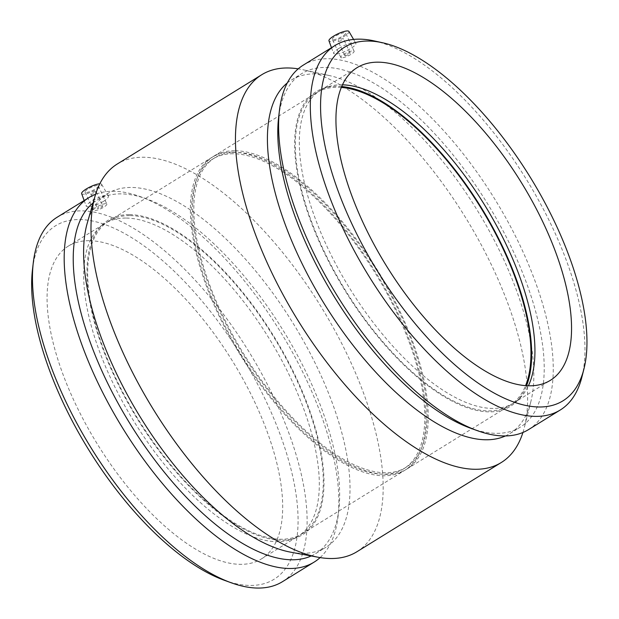<?xml version="1.0" encoding="UTF-8"?>
<svg xmlns="http://www.w3.org/2000/svg" width="619" height="619" viewBox="0 0 619 619"><rect width="100%" height="100%" fill="white"/><g stroke="black" fill="none" stroke-linecap="round" stroke-linejoin="round"><path stroke-width="0.46" stroke-dasharray="3.1 2.32" d="M338.539 41.458A2.94 0.689 154.9 0 0 341.688 40.39A2.94 0.689 154.9 0 0 343.46 38.819A2.94 0.689 154.9 0 0 340.504 39.438A2.94 0.689 154.9 0 0 338.129 41.311A2.94 0.689 154.9 0 0 338.539 41.458M345.209 55.695A2.94 0.689 154.9 0 0 348.358 54.627A2.94 0.689 154.9 0 0 350.13 53.056A2.94 0.689 154.9 0 0 347.174 53.683A2.94 0.689 154.9 0 0 344.798 55.548A2.94 0.689 154.9 0 0 345.209 55.695M341.82 57.791A7.351 1.725 -25.1 0 1 340.806 57.42A7.351 1.725 -25.1 0 1 346.733 52.747A7.351 1.725 -25.1 0 1 354.122 51.184A7.351 1.725 -25.1 0 1 349.696 55.114A7.351 1.725 -25.1 0 1 341.82 57.791M333.332 39.67A7.351 1.725 154.9 0 0 341.201 36.985A7.351 1.725 154.9 0 0 345.634 33.062A7.351 1.725 154.9 0 0 338.245 34.618A7.351 1.725 154.9 0 0 332.318 39.299A7.351 1.725 154.9 0 0 333.332 39.67M95.744 191.511A2.94 0.689 154.9 0 0 92.595 192.579A2.94 0.689 154.9 0 0 90.823 194.149A2.94 0.689 154.9 0 0 93.779 193.53A2.94 0.689 154.9 0 0 96.146 191.658A2.94 0.689 154.9 0 0 95.744 191.511M102.414 205.748A2.94 0.689 -25.1 0 1 102.816 205.895A2.94 0.689 -25.1 0 1 100.448 207.767A2.94 0.689 -25.1 0 1 97.493 208.386A2.94 0.689 -25.1 0 1 99.264 206.816A2.94 0.689 -25.1 0 1 102.414 205.748M105.795 203.659A7.351 1.725 154.9 0 0 97.926 206.336A7.351 1.725 154.9 0 0 93.5 210.259A7.351 1.725 154.9 0 0 100.882 208.704A7.351 1.725 154.9 0 0 106.808 204.022A7.351 1.725 154.9 0 0 105.795 203.659M97.307 185.53A7.351 1.725 154.9 0 0 89.438 188.215A7.351 1.725 154.9 0 0 85.004 192.138A7.351 1.725 154.9 0 0 92.393 190.582A7.351 1.725 154.9 0 0 98.32 185.901A7.351 1.725 154.9 0 0 97.307 185.53M81.654 193.646A11.026 2.584 154.9 0 0 83.201 194.25A11.026 2.584 154.9 0 0 97.075 189.043A11.026 2.584 154.9 0 0 101.624 184.292A11.026 2.584 154.9 0 0 99.806 183.797M338.74 48.506C335.103 50.773 333.37 52.414 333.548 53.42L335.235 54.015C340.937 54.549 358.099 45.729 355.685 43.036L353.998 42.425C349.843 42.85 344.76 44.878 338.74 48.506M348.938 31.453A11.026 2.584 -25.1 0 1 340.071 38.517A11.026 2.584 -25.1 0 1 328.968 40.808M103.466 201.392C107.226 198.954 108.859 197.113 108.379 195.875L106.685 195.264C101.245 195.039 84.772 204.316 86.234 206.259L87.921 206.854C92.177 206.63 97.353 204.812 103.466 201.392M224.349 580.289A207.806 89.647 58.3 0 0 276.26 424.417A207.806 89.647 58.3 0 0 79.178 219.559A207.806 89.647 58.3 0 0 32.459 269.791M89.074 240.698A183.797 79.294 58.3 0 0 68.252 246.161A183.797 79.294 58.3 0 0 97.423 444.187A183.797 79.294 58.3 0 0 261.497 558.856A183.797 79.294 58.3 0 0 244.397 381.652A183.797 79.294 58.3 0 0 89.074 240.698M282.434 581.698A214.236 92.424 58.3 0 0 262.495 375.153A214.236 92.424 58.3 0 0 81.46 210.855A214.236 92.424 58.3 0 0 57.18 217.215M320.116 557.587A214.236 92.424 58.3 0 0 338.013 516.687A214.236 92.424 58.3 0 0 280.121 331.281A214.236 92.424 58.3 0 0 140.188 196.587A214.236 92.424 58.3 0 0 113.153 191.263A214.236 92.424 58.3 0 0 95.597 194.296M311.218 555.963A207.806 89.647 58.3 0 0 315.675 553.595A207.806 89.647 58.3 0 0 338.848 509.53A207.806 89.647 58.3 0 0 282.697 329.687A207.806 89.647 58.3 0 0 146.958 199.032A207.806 89.647 58.3 0 0 120.736 193.879A207.806 89.647 58.3 0 0 97.183 200.053A207.806 89.647 58.3 0 0 93.067 202.978M290.822 552.202A207.806 89.647 58.3 0 0 326.066 547.173A207.806 89.647 58.3 0 0 306.73 346.826A207.806 89.647 58.3 0 0 131.127 187.456A207.806 89.647 58.3 0 0 107.574 193.631A207.806 89.647 58.3 0 0 87.31 222.902M356.908 551.746A227.908 98.32 58.3 0 0 335.699 332.016A227.908 98.32 58.3 0 0 143.105 157.234A227.908 98.32 58.3 0 0 117.277 164.004M522.923 432.48A227.908 98.32 58.3 0 0 524.347 427.466A227.908 98.32 58.3 0 0 465.163 216.921A227.908 98.32 58.3 0 0 303.325 69.823A227.908 98.32 58.3 0 0 298.203 68.856M505.437 435.938A207.806 89.647 58.3 0 0 509.87 433.586A207.806 89.647 58.3 0 0 530.847 401.654A207.806 89.647 58.3 0 0 476.885 209.679A207.806 89.647 58.3 0 0 329.316 75.557A207.806 89.647 58.3 0 0 314.924 73.862A207.806 89.647 58.3 0 0 291.379 80.037A207.806 89.647 58.3 0 0 287.286 82.946M470.486 428.178A207.806 89.647 58.3 0 0 520.254 427.164A207.806 89.647 58.3 0 0 500.926 226.817A207.806 89.647 58.3 0 0 325.315 67.44A207.806 89.647 58.3 0 0 301.763 73.615A207.806 89.647 58.3 0 0 278.596 117.68M528.572 429.578A214.236 92.424 58.3 0 0 508.632 223.033A214.236 92.424 58.3 0 0 327.598 58.735A214.236 92.424 58.3 0 0 303.318 65.103M581.891 377.079A214.236 92.424 58.3 0 0 526.258 179.17A214.236 92.424 58.3 0 0 374.131 40.893M342.439 84.826A183.797 79.294 58.3 0 0 341.317 84.811A183.797 79.294 58.3 0 0 327.846 86.846A183.797 79.294 58.3 0 0 320.495 90.266A183.797 79.294 58.3 0 0 349.665 288.299A183.797 79.294 58.3 0 0 513.739 402.961A183.797 79.294 58.3 0 0 520.099 397.916A183.797 79.294 58.3 0 0 528.425 385.776M341.673 86.528A184.895 79.766 58.3 0 0 336.883 86.296A184.895 79.766 58.3 0 0 323.335 88.339A184.895 79.766 58.3 0 0 345.286 291.007A184.895 79.766 58.3 0 0 516.733 401.282A184.895 79.766 58.3 0 0 526.56 385.691M341.301 87.434A183.797 79.294 58.3 0 0 337.34 87.264A183.797 79.294 58.3 0 0 316.518 92.726A183.797 79.294 58.3 0 0 345.688 290.76A183.797 79.294 58.3 0 0 509.762 405.422A183.797 79.294 58.3 0 0 525.585 385.629M234.64 150.734A183.797 79.294 58.3 0 0 213.81 156.197A183.797 79.294 58.3 0 0 242.988 354.23A183.797 79.294 58.3 0 0 407.062 468.893A183.797 79.294 58.3 0 0 389.962 291.696A183.797 79.294 58.3 0 0 234.64 150.734M235.398 152.351A181.955 78.497 58.3 0 0 214.778 157.76A181.955 78.497 58.3 0 0 243.662 353.813A181.955 78.497 58.3 0 0 406.095 467.33A181.955 78.497 58.3 0 0 389.165 291.905A181.955 78.497 58.3 0 0 235.398 152.351M233.139 153.752A181.955 78.497 58.3 0 0 212.526 159.153A181.955 78.497 58.3 0 0 241.402 355.205A181.955 78.497 58.3 0 0 403.836 468.722A181.955 78.497 58.3 0 0 386.906 293.298A181.955 78.497 58.3 0 0 233.139 153.752M232.38 152.135A183.797 79.294 58.3 0 0 211.559 157.59A183.797 79.294 58.3 0 0 240.729 355.623A183.797 79.294 58.3 0 0 404.803 470.285A183.797 79.294 58.3 0 0 387.703 293.089A183.797 79.294 58.3 0 0 232.38 152.135M129.68 215.598A183.797 79.294 58.3 0 0 108.851 221.06A183.797 79.294 58.3 0 0 138.029 419.094A183.797 79.294 58.3 0 0 302.103 533.756A183.797 79.294 58.3 0 0 285.003 356.559A183.797 79.294 58.3 0 0 129.68 215.598M129.224 214.631A184.895 79.766 58.3 0 0 101.88 225.2A184.895 79.766 58.3 0 0 137.627 419.349A184.895 79.766 58.3 0 0 295.278 538.143A184.895 79.766 58.3 0 0 289.824 364.676A184.895 79.766 58.3 0 0 129.224 214.631M125.703 218.058A183.797 79.294 58.3 0 0 104.874 223.521A183.797 79.294 58.3 0 0 98.522 228.566A183.797 79.294 58.3 0 0 134.052 421.554A183.797 79.294 58.3 0 0 290.768 539.644A183.797 79.294 58.3 0 0 298.126 536.216A183.797 79.294 58.3 0 0 281.026 359.02A183.797 79.294 58.3 0 0 125.703 218.058M350.13 53.056L343.46 38.819M344.798 55.548L338.129 41.311M354.122 51.184L345.634 33.062M340.806 57.42L332.318 39.299M90.823 194.149L97.493 208.386M96.146 191.658L102.816 205.895M85.004 192.138L93.5 210.259M98.32 185.901L106.808 204.022M331.474 47.702L333.548 53.42M353.581 39.423L355.685 43.036M84.161 200.541L86.234 206.259M101.624 184.292L108.379 195.875M146.958 199.032L140.188 196.587M338.848 509.53L338.013 516.687M315.675 553.595L326.066 547.173M97.183 200.053L107.574 193.631M329.316 75.557L303.325 69.823M530.847 401.654L524.347 427.466M509.87 433.586L520.254 427.164M291.379 80.037L301.763 73.615M513.739 402.961L550.368 380.329M320.495 90.266L357.117 67.633M327.846 86.846L323.335 88.339M520.099 397.916L516.733 401.282M407.062 468.893L509.762 405.422M213.81 156.197L316.518 92.726M403.836 468.722L406.095 467.33M212.526 159.153L214.778 157.76M302.103 533.756L404.803 470.285M108.851 221.06L211.559 157.59M290.768 539.644L295.278 538.143M98.522 228.566L101.88 225.2M261.497 558.856L298.126 536.216M68.252 246.161L104.874 223.521"/><path stroke-width="0.93" d="M99.806 183.797A11.026 2.584 154.9 0 0 88.153 187.897A11.026 2.584 154.9 0 0 81.654 193.646L84.161 200.541M331.474 47.702L328.968 40.808A11.026 2.584 -25.1 0 1 333.564 36.157A11.026 2.584 -25.1 0 1 347.437 30.95A11.026 2.584 -25.1 0 1 348.938 31.453L353.581 39.423M95.597 194.296A214.236 92.424 58.3 0 0 88.873 197.631L57.18 217.215A214.236 92.424 58.3 0 0 33.294 262.642L32.459 269.791A207.806 89.647 58.3 0 0 88.61 449.634A207.806 89.647 58.3 0 0 224.349 580.289L231.119 582.742A214.236 92.424 58.3 0 0 282.434 581.698L314.127 562.106A214.236 92.424 58.3 0 0 320.116 557.587M33.294 262.642A214.236 92.424 58.3 0 0 91.186 448.048A214.236 92.424 58.3 0 0 231.119 582.742M88.873 197.631A214.236 92.424 58.3 0 0 122.879 428.456A214.236 92.424 58.3 0 0 314.127 562.106M93.067 202.978A207.806 89.647 58.3 0 0 130.168 423.953A207.806 89.647 58.3 0 0 311.218 555.963M298.203 68.856A227.908 98.32 58.3 0 0 287.541 67.966A227.908 98.32 58.3 0 0 261.713 74.744L117.277 164.004A227.908 98.32 58.3 0 0 95.055 196.115L87.31 222.902A207.806 89.647 58.3 0 0 140.559 417.531A207.806 89.647 58.3 0 0 290.822 552.202L318.243 557.262A227.908 98.32 58.3 0 0 356.908 551.746L501.336 462.486A227.908 98.32 58.3 0 0 522.923 432.48M95.055 196.115A227.908 98.32 58.3 0 0 153.45 409.561A227.908 98.32 58.3 0 0 318.243 557.262M261.713 74.744A227.908 98.32 58.3 0 0 297.886 320.302A227.908 98.32 58.3 0 0 501.336 462.486M287.286 82.946A207.806 89.647 58.3 0 0 324.356 303.944A207.806 89.647 58.3 0 0 505.437 435.938M382.441 42.726L374.131 40.893A214.236 92.424 58.3 0 0 359.291 39.152A214.236 92.424 58.3 0 0 335.011 45.512L303.318 65.103A214.236 92.424 58.3 0 0 279.432 110.522L278.596 117.68A207.806 89.647 58.3 0 0 334.747 297.522A207.806 89.647 58.3 0 0 470.486 428.178L477.257 430.631A214.236 92.424 58.3 0 0 528.572 429.578L560.265 409.995A214.236 92.424 58.3 0 0 581.891 377.079L583.972 368.823A207.806 89.647 58.3 0 0 530.003 176.848A207.806 89.647 58.3 0 0 382.441 42.726A207.806 89.647 58.3 0 0 368.042 41.032A207.806 89.647 58.3 0 0 384.964 282.837A207.806 89.647 58.3 0 0 583.972 368.823M279.432 110.522A214.236 92.424 58.3 0 0 337.324 295.928A214.236 92.424 58.3 0 0 477.257 430.631M335.011 45.512A214.236 92.424 58.3 0 0 369.017 276.345A214.236 92.424 58.3 0 0 560.265 409.995M377.946 62.171A183.797 79.294 58.3 0 0 357.117 67.633A183.797 79.294 58.3 0 0 386.295 265.667A183.797 79.294 58.3 0 0 550.368 380.329A183.797 79.294 58.3 0 0 533.269 203.133A183.797 79.294 58.3 0 0 377.946 62.171M528.425 385.776A183.797 79.294 58.3 0 0 484.569 204.935A183.797 79.294 58.3 0 0 342.439 84.826M526.56 385.691A184.895 79.766 58.3 0 0 480.994 207.141A184.895 79.766 58.3 0 0 341.673 86.528M525.585 385.629A183.797 79.294 58.3 0 0 480.592 207.388A183.797 79.294 58.3 0 0 341.301 87.434"/></g></svg>
